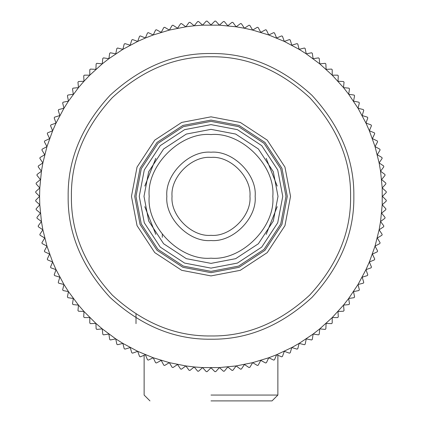 <?xml version="1.0" encoding="UTF-8"?>
<svg xmlns="http://www.w3.org/2000/svg" width="422" height="422" viewBox="0 0 422 422"><rect width="100%" height="100%" fill="white"/><g stroke="black" fill="none" stroke-linecap="round" stroke-linejoin="round"><path stroke-width="0.63" d="M219.408 25.162L215.753 21.121L214.856 21.1L211 24.956L207.144 21.1L206.247 21.121L202.592 25.162L198.551 21.501L197.654 21.564L194.199 25.779L189.984 22.324L189.093 22.429L185.849 26.808L181.471 23.563L180.584 23.716L177.556 28.248L173.025 25.22L172.15 25.415L169.349 30.089L164.675 27.288L163.81 27.53L161.241 32.336L156.435 29.767L155.581 30.046L153.249 34.973L148.328 32.642L147.489 32.969L145.4 38.001L140.368 35.917L139.545 36.281L137.709 41.409L132.577 39.573L131.775 39.979L130.198 45.196L124.981 43.614L124.2 44.057L122.876 49.342L117.59 48.018L116.831 48.498L115.765 53.842L110.422 52.782L109.688 53.299L108.887 58.684L103.495 57.888L102.789 58.442L102.256 63.864L96.833 63.326L96.153 63.917L95.884 69.361L90.44 69.092L89.791 69.709L89.791 75.158L84.342 75.158L83.72 75.812L83.989 81.256L78.545 81.52L77.959 82.2L78.492 87.623L73.069 88.161L72.515 88.868L73.317 94.259L67.926 95.055L67.409 95.789L68.475 101.138L63.126 102.198L62.646 102.957L63.97 108.243L58.684 109.567L58.241 110.348L59.824 115.565L54.612 117.147L54.206 117.949L56.042 123.082L50.909 124.917L50.545 125.735L52.634 130.773L47.596 132.856L47.275 133.695L49.606 138.622L44.679 140.953L44.394 141.803L46.963 146.608L42.158 149.177L41.92 150.042L44.721 154.721L40.048 157.522L39.853 158.398L42.875 162.929L38.344 165.957L38.191 166.843L41.44 171.216L37.062 174.465L36.951 175.357L40.412 179.566L36.197 183.027L36.128 183.918L39.789 187.959L35.754 191.62L35.733 192.516L39.584 196.367L35.733 200.223L35.754 201.12L39.789 204.781L36.128 208.816L36.197 209.713L40.412 213.173L36.951 217.383L37.062 218.274L41.44 221.524L38.191 225.897L38.344 226.783L42.875 229.811L39.853 234.342L40.048 235.218L44.721 238.019L41.92 242.692L42.158 243.563L46.963 246.131L44.394 250.937L44.679 251.786L49.606 254.118L47.275 259.045L47.596 259.883L52.634 261.967L50.545 267.005L50.909 267.822L56.042 269.658L54.206 274.791L54.612 275.592L59.824 277.175L58.241 282.392L58.684 283.173L63.97 284.497L62.646 289.782L63.126 290.542L68.475 291.602L67.409 296.946L67.926 297.684L73.317 298.481L72.515 303.872L73.069 304.578L78.492 305.117L77.959 310.539L78.545 311.22L83.989 311.483L83.72 316.927L84.342 317.581L89.791 317.581L89.791 323.03L90.44 323.648L95.884 323.379L96.153 328.822L96.833 329.408L102.256 328.875L102.789 334.298L103.495 334.852L108.887 334.05L109.688 339.441L110.422 339.958L115.765 338.898L116.831 344.241L117.59 344.721L122.876 343.397L124.2 348.683L124.981 349.126L130.198 347.543L131.775 352.76L132.577 353.161L137.709 351.326L139.545 356.458L140.368 356.822L145.4 354.738L147.489 359.771L148.328 360.098L153.249 357.766L155.581 362.693L156.435 362.973L161.241 360.404L163.81 365.209L164.675 365.452L169.349 362.651L172.15 367.325L173.025 367.52L177.556 364.492L180.584 369.023L181.471 369.176L185.849 365.932L189.093 370.305L189.984 370.416L194.199 366.961L197.654 371.17L198.551 371.239L202.592 367.578L206.247 371.618L207.144 371.64L211 367.784L214.856 371.64L215.753 371.618L219.408 367.578L223.449 371.239L224.346 371.17L227.801 366.961L232.016 370.416L232.907 370.305L236.151 365.932L240.529 369.176L241.416 369.023L244.443 364.492L248.975 367.52L249.85 367.325L252.651 362.651L257.325 365.452L258.19 365.209L260.759 360.404L265.565 362.973L266.419 362.693L268.751 357.766L273.672 360.098L274.511 359.771L276.6 354.738L281.632 356.822L282.455 356.458L284.291 351.326L289.423 353.161L290.225 352.76L291.802 347.543L297.019 349.126L297.8 348.683L299.124 343.397L304.41 344.721L305.169 344.241L306.235 338.898L311.578 339.958L312.312 339.441L313.113 334.05L318.504 334.852L319.211 334.298L319.744 328.875L325.167 329.408L325.847 328.822L326.116 323.379L331.56 323.648L332.209 323.03L332.209 317.581L337.658 317.581L338.28 316.927L338.011 311.483L343.455 311.22L344.041 310.539L343.508 305.117L348.931 304.578L349.485 303.872L348.683 298.481L354.074 297.684L354.591 296.946L353.525 291.602L358.874 290.542L359.354 289.782L358.03 284.497L363.316 283.173L363.759 282.392L362.176 277.175L367.388 275.592L367.794 274.791L365.958 269.658L371.091 267.822L371.455 267.005L369.366 261.967L374.404 259.883L374.725 259.045L372.394 254.118L377.321 251.786L377.606 250.937L375.037 246.131L379.842 243.563L380.08 242.692L377.279 238.019L381.952 235.218L382.147 234.342L379.125 229.811L383.656 226.783L383.809 225.897L380.56 221.524L384.938 218.274L385.049 217.383L381.588 213.173L385.803 209.713L385.872 208.816L382.211 204.781L386.246 201.12L386.267 200.223L382.416 196.367L386.267 192.516L386.246 191.62L382.211 187.959L385.872 183.918L385.803 183.027L381.588 179.566L385.049 175.357L384.938 174.465L380.56 171.216L383.809 166.843L383.656 165.957L379.125 162.929L382.147 158.398L381.952 157.522L377.279 154.721L380.08 150.042L379.842 149.177L375.037 146.608L377.606 141.803L377.321 140.953L372.394 138.622L374.725 133.695L374.404 132.856L369.366 130.773L371.455 125.735L371.091 124.917L365.958 123.082L367.794 117.949L367.388 117.147L362.176 115.565L363.759 110.348L363.316 109.567L358.03 108.243L359.354 102.957L358.874 102.198L353.525 101.138L354.591 95.789L354.074 95.055L348.683 94.259L349.485 88.868L348.931 88.161L343.508 87.623L344.041 82.2L343.455 81.52L338.011 81.256L338.28 75.812L337.658 75.158L332.209 75.158L332.209 69.709L331.56 69.092L326.116 69.361L325.847 63.917L325.167 63.326L319.744 63.864L319.211 58.442L318.504 57.888L313.113 58.684L312.312 53.299L311.578 52.782L306.235 53.842L305.169 48.498L304.41 48.018L299.124 49.342L297.8 44.057L297.019 43.614L291.802 45.196L290.225 39.979L289.423 39.573L284.291 41.409L282.455 36.281L281.632 35.917L276.6 38.001L274.511 32.969L273.672 32.642L268.751 34.973L266.419 30.046L265.565 29.767L260.759 32.336L258.19 27.53L257.325 27.288L252.651 30.089L249.85 25.415L248.975 25.22L244.443 28.248L241.416 23.716L240.529 23.563L236.151 26.808L232.907 22.429L232.016 22.324L227.801 25.779L224.346 21.564L223.449 21.501L219.408 25.162L236.151 26.808L244.443 28.248L252.651 30.089L268.751 34.973L284.291 41.409L299.124 49.342L306.235 53.842L319.744 63.864L332.209 75.158L343.508 87.623L348.683 94.259L358.03 108.243L365.958 123.082L369.366 130.773L375.037 146.608L379.125 162.929L380.56 171.216L382.211 187.959L382.211 204.781L380.56 221.524L379.125 229.811L375.037 246.131L369.366 261.967L365.958 269.658L358.03 284.497L348.683 298.481L343.508 305.117L332.209 317.581L319.744 328.875L313.113 334.05L299.124 343.397L291.802 347.543L276.6 354.738L268.751 357.766L252.651 362.651L236.151 365.932L219.408 367.578L202.592 367.578L194.199 366.961L185.849 365.932L169.349 362.651L153.249 357.766L137.709 351.326L122.876 343.397L115.765 338.898L102.256 328.875L95.884 323.379L83.989 311.483L78.492 305.117L68.475 291.602L63.97 284.497L56.042 269.658L52.634 261.967L46.963 246.131L42.875 229.811L41.44 221.524L39.789 204.781L39.584 196.367L39.789 187.959L41.44 171.216L42.875 162.929L46.963 146.608L52.634 130.773L56.042 123.082L63.97 108.243L68.475 101.138L78.492 87.623L83.989 81.256L89.791 75.158L102.256 63.864L108.887 58.684L122.876 49.342L137.709 41.409L145.4 38.001L153.249 34.973L169.349 30.089L185.849 26.808L194.199 25.779L202.592 25.162L219.408 25.162M139.545 36.281L140.368 35.917M131.775 39.979L132.577 39.573M96.153 63.917L96.833 63.326M83.72 75.812L84.342 75.158M44.394 141.803L44.679 140.953M36.128 183.918L36.197 183.027M50.909 267.822L50.545 267.005M58.684 283.173L58.241 282.392M73.069 304.578L72.515 303.872M103.495 334.852L102.789 334.298M117.59 344.721L116.831 344.241M124.981 349.126L124.2 348.683M207.144 371.64L206.247 371.618M383.809 225.897L383.656 226.783M377.321 140.953L377.606 141.803M337.658 75.158L338.28 75.812M325.167 63.326L325.847 63.917M257.325 27.288L258.19 27.53M68.153 196.367C67.662 232.828 81.61 266.498 109.994 297.378C140.874 325.758 174.544 339.705 211 339.214C247.456 339.705 281.126 325.758 312.006 297.378C340.39 266.498 354.338 232.828 353.847 196.367C354.338 159.912 340.39 126.241 312.006 95.361C281.126 66.977 247.456 53.035 211 53.525C174.544 53.035 140.874 66.977 109.994 95.361C81.61 126.241 67.662 159.912 68.153 196.367M71.402 196.367C70.922 160.74 84.553 127.834 112.289 97.656C142.467 69.92 175.373 56.29 211 56.77C246.627 56.29 279.533 69.92 309.711 97.656C337.447 127.834 351.078 160.74 350.598 196.367C351.078 232 337.447 264.9 309.711 295.083C279.533 322.819 246.627 336.45 211 335.97C175.373 336.45 142.467 322.819 112.289 295.083C84.553 264.9 70.922 232 71.402 196.367M134.708 196.367L140.062 168.288L157.053 142.42L182.916 125.434L211 120.075L239.084 125.434L264.947 142.42L281.938 168.288L287.292 196.367L281.938 224.451L264.947 250.315L239.084 267.305L211 272.665L182.916 267.305L157.053 250.315L140.062 224.451L134.708 196.367M131.458 196.367L137.044 225.649L154.758 252.614L181.724 270.323L211 275.909L240.276 270.323L267.242 252.614L284.956 225.649L290.542 196.367L284.956 167.091L267.242 140.125L240.276 122.417L211 116.831L181.724 122.417L154.758 140.125L137.044 167.091L131.458 196.367M144.788 186.07L155.808 158.366M144.788 206.669L155.808 234.368M277.212 206.669L266.192 234.368M277.212 186.07L266.192 158.366M211 129.359L186.334 134.064L163.62 148.987L148.697 171.707L143.992 196.367L148.697 221.033L163.62 243.752L186.334 258.675L211 263.375L235.666 258.675L258.38 243.752L273.303 221.033L278.008 196.367L273.303 171.707L258.38 148.987L235.666 134.064L211 129.359M211 157.411C230.275 155.671 251.702 177.092 249.956 196.367C251.702 215.642 230.275 237.069 211 235.328C191.725 237.069 170.298 215.642 172.044 196.367C170.298 177.092 191.725 155.671 211 157.411M211 134.555C241.584 131.791 275.577 165.788 272.812 196.367C275.577 226.952 241.584 260.949 211 258.185C180.416 260.949 146.423 226.952 149.188 196.367C146.423 165.788 180.416 131.791 211 134.555M211 152.215C189.156 150.243 164.875 174.523 166.848 196.367C164.875 218.216 189.156 242.497 211 240.524C232.844 242.497 257.125 218.216 255.152 196.367C257.125 174.523 232.844 150.243 211 152.215M211 400.9L272.037 400.9L211 400.9M211 395.055L277.876 395.055L211 395.055M211 124.622L237.412 129.66L261.735 145.637L277.713 169.96L282.751 196.367L277.713 222.779L261.735 247.102L237.412 263.08L211 268.118L184.588 263.08L160.265 247.102L144.287 222.779L139.249 196.367L144.287 169.96L160.265 145.637L184.588 129.66L211 124.622M211 121.372L183.396 126.642L157.97 143.343L141.27 168.763L136.005 196.367L141.27 223.976L157.97 249.397L183.396 266.097L211 271.362L238.604 266.097L264.03 249.397L280.73 223.976L285.995 196.367L280.73 168.763L264.03 143.343L238.604 126.642L211 121.372M149.963 400.9L144.124 395.055L144.124 355.266M272.037 400.9L277.876 395.055L277.876 355.266M136.005 323.632L136.005 314.116M162.301 237.328L162.301 234.442"/></g></svg>
